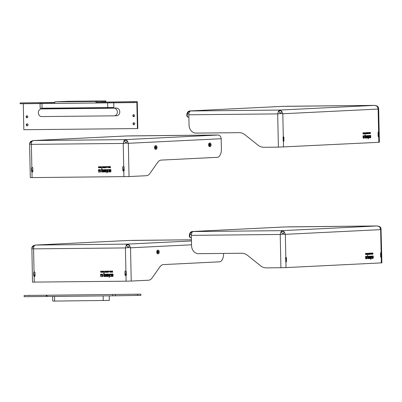 <?xml version="1.0" encoding="UTF-8"?>
<svg xmlns="http://www.w3.org/2000/svg" width="402" height="402" viewBox="0 0 402 402"><rect width="100%" height="100%" fill="white"/><g stroke="black" fill="none" stroke-linecap="round" stroke-linejoin="round"><path stroke-width="0.6" d="M140.876 294.163L140.901 295.369L112.731 295.822L24.16 296.681L24.135 295.475L140.876 294.163L24.135 295.475M46.396 296.455L46.371 295.249M47.049 296.49L47.024 295.284M112.731 295.822L112.706 294.616M115.495 295.751L115.469 294.545M107.143 295.877L52.637 296.435L52.732 301.058L54.642 301.078L109.349 300.394L109.254 295.857M28.281 295.369L30.14 295.339L28.281 295.369M135.017 294.284L136.876 294.254L135.017 294.284M137.735 295.525L137.71 294.319M137.404 128.57L137.826 128.55L137.263 101.621L133.675 101.796L133.69 102.6L136.861 102.445L137.404 128.57L23.829 129.725L23.286 103.721M20.115 103.756L20.1 102.952L40.285 102.746L40.3 103.55L20.115 103.756M54.878 102.46L20.1 102.952M26.296 124.876A1.005 0.854 -92.8 0 0 28.004 124.826A1.005 0.854 -92.8 0 0 26.296 124.876M27.316 123.886A1.005 0.854 -92.8 0 0 27.411 125.831M132.861 115.751A1.005 0.854 -92.8 0 0 134.57 115.701A1.005 0.854 -92.8 0 0 132.861 115.751M133.881 114.761A1.005 0.854 -92.8 0 0 133.977 116.706M26.125 116.836A1.005 0.854 -92.8 0 0 27.838 116.786A1.005 0.854 -92.8 0 0 26.125 116.836M27.145 115.846A1.005 0.854 -92.8 0 0 27.241 117.791M133.027 123.791A1.005 0.854 -92.8 0 0 134.735 123.741A1.005 0.854 -92.8 0 0 133.027 123.791M134.047 122.801A1.005 0.854 -92.8 0 0 134.142 124.746M43.707 108.826A3.819 3.251 87.2 0 1 43.813 108.821A3.819 3.251 87.2 0 1 43.924 108.816L116.444 108.078A3.819 3.251 87.2 0 1 119.776 111.801A3.819 3.251 87.2 0 1 116.716 115.716A3.819 3.251 87.2 0 1 116.605 115.716M114.178 115.836A3.819 3.251 -92.8 0 0 114.289 115.831A3.819 3.251 -92.8 0 0 117.349 111.922A3.819 3.251 -92.8 0 0 114.017 108.198L41.496 108.937A3.819 3.251 -92.8 0 0 41.386 108.942A3.819 3.251 -92.8 0 0 38.326 112.851A3.819 3.251 -92.8 0 0 41.657 116.575L114.178 115.836M133.69 102.6L40.3 103.55M113.766 102.801L113.861 107.384L107.731 107.57L40.14 108.218L40.044 103.595M112.922 102.822L40.436 103.56M109.635 102.902L109.62 102.098L133.675 101.796M113.49 102.002L113.51 102.806M40.285 102.746L41.2 102.796L41.215 103.6M137.263 101.621L95.937 102.239L95.917 101.435L105.821 100.937L67.727 101.299L54.868 101.852L54.883 102.656L41.2 102.796M101.002 101.987L105.837 101.741L105.821 100.937M85.973 101.249L65.707 101.455L85.973 101.249M54.868 101.852L95.917 101.435M109.62 102.098L95.937 102.239M158.272 253.803A1.809 0.95 89.4 0 0 159.182 251.964A1.809 0.95 89.4 0 0 158.217 250.185A1.809 0.95 89.4 0 0 157.282 252.004A1.809 0.95 89.4 0 0 158.252 253.803A1.809 0.95 89.4 0 0 158.272 253.803L157.74 253.808A1.809 0.95 -90.6 0 1 156.77 252.009A1.809 0.95 -90.6 0 1 157.7 250.19L158.217 250.185M158.217 251.19A0.804 0.422 -90.6 0 1 158.227 251.19A0.804 0.422 -90.6 0 1 158.654 251.989A0.804 0.422 -90.6 0 1 158.242 252.798A0.804 0.422 -90.6 0 1 157.81 252.004A0.804 0.422 -90.6 0 1 158.217 251.19M132.042 240.391L191.452 239.788L128.268 240.481A3.718 3.166 -92.8 0 0 128.168 240.486A3.718 3.166 -92.8 0 0 128.062 240.491M128.218 247.597A3.311 0.653 -55.4 0 0 129.399 245.195A3.311 2.598 161.2 0 0 126.173 245.275A3.311 0.588 52.6 0 1 128.218 247.597L130.529 247.803L129.399 245.195L127.288 244.12L126.173 245.275L125.414 247.933L128.218 247.597M125.896 270.978L126.359 271.717L126.419 274.817L125.992 275.566A0.804 0.683 87.2 0 1 125.037 274.832L124.972 271.732A0.804 0.683 87.2 0 1 125.896 270.978L125.414 247.933L33.562 248.868L33.833 246.21L35.436 245.054L33.105 245.858A3.311 0.588 -127.4 0 1 33.833 246.21A3.311 2.598 -18.8 0 0 31.889 248.577L33.562 248.868L34.044 271.913A0.804 0.683 87.2 0 1 34.999 272.646L35.064 275.747A0.804 0.683 87.2 0 1 34.14 276.501L33.713 275.757L33.647 272.662L34.044 271.913M191.558 244.798L130.529 247.803L131.228 281.063L126.107 281.194L32.492 282.109L31.889 248.577A3.311 2.663 17.2 0 1 31.944 247.516A3.311 2.663 17.2 0 1 31.949 247.511A3.311 3.311 0 0 1 33.1 245.858M34.406 271.858A0.804 0.683 -92.8 0 0 34.306 271.898L33.914 272.646L34.155 275.084A1.844 0.97 -90.6 0 1 34.718 275.712L34.989 276.129M125.746 270.928A0.804 0.683 -92.8 0 0 125.233 271.717L125.459 274.144A1.844 0.97 -90.6 0 1 126.057 274.782L126.339 275.204M107.982 276.47L106.711 276.486A0.382 0.327 87.2 0 1 106.374 276.104L106.344 274.506A0.387 0.327 87.2 0 1 106.62 274.119M107.038 274.536L106.781 275.023L107.907 275.013A0.387 0.332 87.2 0 1 108.244 275.395L108.259 276.089A0.382 0.327 87.2 0 1 107.942 276.476L106.625 276.491A0.382 0.327 87.2 0 1 106.289 276.109L106.259 274.511A0.387 0.327 87.2 0 1 106.575 274.119L108.133 274.104L108.143 274.526L106.947 274.541L108.143 274.526M107.666 276.048L107.646 275.41L106.791 275.42L106.997 276.058L107.58 276.053L107.56 275.41L106.791 275.42M109.098 277.34L108.887 274.099M110.279 276.45L109.339 275.521L109.369 276.963A0.377 0.322 87.2 0 1 109.058 277.345L108.801 274.099L109.309 274.094L109.6 275.109L110.168 274.084L110.721 274.079L109.922 275.476L110.781 276.445L110.193 276.455L109.339 275.521M109.6 275.109L110.254 274.084M101.379 274.677L101.289 274.174L102.671 274.159L102.721 276.531L102.309 276.531L102.284 275.209A0.543 0.462 -92.8 0 0 101.812 274.672L101.379 274.677L101.369 274.174M107.48 272.275L107.374 271.094L107.811 271.581L108.223 271.089L107.927 272.275L107.48 272.275L107.455 271.094M108.118 271.084L107.811 271.581M107.857 272.104L107.937 271.732L107.942 272.104L107.937 271.732L107.56 271.737L107.57 272.109L107.852 271.737L107.56 271.737M111.63 272.234L111.615 271.355L110.897 272.244L110.872 271.059L111.063 271.938L111.691 271.054L111.55 272.239L111.53 271.36M111.063 271.938L111.585 271.054M111.088 272.239L110.957 271.059M100.626 271.556L100.54 271.561C100.932 270.953 101.178 271.013 101.264 271.747C100.716 272.124 100.681 272.209 101.163 271.993L101.339 271.993C99.972 273.199 101.636 270.526 100.716 271.556L100.962 271.134M101.425 271.988C100.058 273.194 101.721 270.521 100.801 271.556M100.917 271.134L100.54 271.561L100.992 271.305M100.992 272.199L101.249 271.993M105.098 271.285L105.837 271.114L105.239 271.295L105.847 272.295L105.083 272.305L105.701 272.114L105.093 271.119M105.842 271.285L105.239 271.295M108.731 272.265L108.62 271.084L109.314 271.255L108.801 271.26L108.731 272.265L108.706 271.084M103.55 272.315L103.43 271.134M104.007 272.31L104.218 271.129L104.414 272.129L104.736 272.129L104.002 272.134M104.239 272.134L104.304 271.129M106.339 272.29L106.228 271.109L106.967 271.28L106.409 271.285L106.414 271.631L106.927 271.626L106.424 272.109L106.977 272.285L106.339 272.29L106.314 271.109M106.967 271.275L106.409 271.285M110.063 272.249L109.57 271.074L109.852 271.385L110.53 271.064L110.168 272.249L109.656 271.074M110.254 271.38L110.424 271.064M110.068 272.053L110.294 271.536L109.902 271.541L110.068 272.053L110.208 271.536L109.902 271.541M101.867 272.335L101.927 271.149L102.334 272.059L102.701 271.144L103.002 272.325L102.701 271.41L102.435 272.33L102.028 271.42L101.771 272.335L102.013 271.149M102.334 272.059L102.605 271.144M112.645 272.224L112.264 272.229L112.238 271.048M112.59 271.209L112.334 271.214L112.555 272.059L112.334 271.214M102.002 276.536L100.947 276.546A0.312 0.266 87.2 0 1 100.676 276.239L100.631 274.179L101.073 274.179L101.088 274.938L101.972 275.214L102.002 276.536L101.033 276.541A0.312 0.266 87.2 0 1 100.761 276.234L100.716 274.179M112.811 276.425L111.48 276.435L111.47 276.013M112.324 276.008L112.57 275.526L111.52 275.541A0.377 0.322 87.2 0 1 111.188 275.164L111.178 274.45A0.382 0.327 87.2 0 1 111.449 274.074M111.791 274.486L111.716 275.134L112.485 274.908L112.475 274.486L111.706 274.491L112.475 274.486M112.394 275.124L112.56 274.481M105.711 276.501L104.073 276.516A0.382 0.327 87.2 0 1 103.736 276.134L103.676 273.285L104.183 273.28L104.203 274.144L105.309 274.134A0.407 0.347 87.2 0 1 105.666 274.541L105.711 276.501L104.153 276.511A0.382 0.327 87.2 0 1 103.822 276.134L103.761 273.285M105.188 275.948L105.254 274.918L104.203 274.707L104.419 275.953L105.188 275.948L105.168 274.923L104.203 274.707M102.721 276.531L102.229 276.536L102.198 275.209A0.543 0.462 -92.8 0 0 101.726 274.677L101.299 274.677M107.902 272.275L107.399 272.28M105.847 272.295L105.083 272.305M105.62 272.119L105.012 271.29M103.455 272.315L103.349 271.139L103.374 272.32M104.741 272.305L103.922 272.315M106.927 271.797L106.419 271.802M106.977 272.285L106.254 272.29M102.907 272.325L102.616 271.415M102.339 272.33L102.028 271.42M112.525 272.059L112.51 271.214M112.264 272.229L112.153 271.048L112.57 271.043L112.595 272.229L112.178 272.229M111.093 274.455A0.382 0.327 87.2 0 1 111.409 274.074L113.042 274.053L113.083 276.043A0.382 0.327 87.2 0 1 112.766 276.425L111.394 276.44L111.384 276.018L112.49 275.792L112.485 275.531L111.434 275.541A0.377 0.322 87.2 0 1 111.108 275.169L111.178 274.45M131.228 281.063L148.589 280.209A12.06 6.337 89.4 0 0 152.177 277.847L159.84 266.953A12.06 6.337 -90.6 0 1 163.428 264.591L219.527 261.828A8.04 4.226 -90.6 0 0 223.582 253.582L223.577 253.431M110.781 276.445L110.193 276.455M101.339 271.993L100.987 272.37M109.314 271.255L108.801 271.26M156.082 149.303A1.809 0.95 89.4 0 0 156.996 147.464A1.809 0.95 89.4 0 0 156.026 145.685A1.809 0.95 89.4 0 0 155.092 147.504A1.809 0.95 89.4 0 0 156.061 149.303A1.809 0.95 89.4 0 0 156.082 149.303M155.569 149.308A1.809 0.95 -90.6 0 1 155.549 149.308A1.809 0.95 -90.6 0 1 154.579 147.509A1.809 0.95 -90.6 0 1 155.514 145.69L156.026 145.685M156.026 146.69A0.804 0.422 -90.6 0 1 156.036 146.69A0.804 0.422 -90.6 0 1 156.468 147.489A0.804 0.422 -90.6 0 1 156.051 148.298A0.804 0.422 -90.6 0 1 155.624 147.504A0.804 0.422 -90.6 0 1 156.026 146.69M210.125 146.64A1.809 0.95 89.4 0 0 211.04 144.805A1.809 0.95 89.4 0 0 210.07 143.022A1.809 0.95 89.4 0 0 209.135 144.841A1.809 0.95 89.4 0 0 210.105 146.64A1.809 0.95 89.4 0 0 210.125 146.64M209.613 146.645A1.809 0.95 -90.6 0 1 209.593 146.645A1.809 0.95 -90.6 0 1 208.623 144.846A1.809 0.95 -90.6 0 1 209.558 143.027L210.07 143.022M210.07 144.027A0.804 0.422 -90.6 0 1 210.08 144.027A0.804 0.422 -90.6 0 1 210.512 144.826A0.804 0.422 -90.6 0 1 210.095 145.635A0.804 0.422 -90.6 0 1 209.663 144.846A0.804 0.422 -90.6 0 1 210.07 144.027M29.758 143.017L29.698 144.072A3.311 2.598 -18.8 0 1 31.642 141.71A3.311 0.588 -127.4 0 0 30.914 141.358A3.311 3.311 0 0 0 29.758 143.011A3.311 2.663 17.2 0 0 29.758 143.017A3.311 2.663 17.2 0 0 29.698 144.072L31.371 144.363L31.642 141.71L33.245 140.549L125.097 139.62L123.987 140.77L123.223 143.434L126.027 143.092L128.338 143.303L127.208 140.69A3.311 2.598 161.2 0 0 123.987 140.77A3.311 0.588 52.6 0 1 126.027 143.092A3.311 0.653 -55.4 0 0 127.208 140.69L125.097 139.62L218.135 135.022L126.082 135.982A3.718 3.166 -92.8 0 0 125.977 135.987A3.718 3.166 -92.8 0 0 125.871 135.992M123.705 166.478L124.168 167.217L124.233 170.317L123.801 171.066A0.804 0.683 87.2 0 1 122.846 170.332L122.781 167.232A0.804 0.683 87.2 0 1 123.705 166.478L123.223 143.434L31.371 144.363L31.853 167.408A0.804 0.683 87.2 0 1 32.808 168.147L32.874 171.247A0.804 0.683 87.2 0 1 31.949 172.001L31.527 171.257L31.462 168.157L31.853 167.408M217.934 135.047A3.718 3.166 87.2 0 1 221.175 138.735L128.338 143.303L129.037 176.563L30.301 177.609L29.602 144.132M126.082 135.982L33.11 140.554L30.914 141.358M32.22 167.358A0.804 0.683 -92.8 0 0 32.12 167.398L31.728 168.147L31.969 170.584A1.844 0.97 -90.6 0 1 32.527 171.207L32.803 171.624M123.56 166.428A0.804 0.683 -92.8 0 0 123.047 167.217L123.273 169.644A1.844 0.97 -90.6 0 1 123.866 170.282L124.148 170.704M105.796 171.971L104.52 171.986A0.382 0.327 87.2 0 1 104.188 171.604L104.153 170.006A0.387 0.327 87.2 0 1 104.43 169.619M104.852 170.036L104.595 170.523L105.716 170.513A0.387 0.332 87.2 0 1 106.058 170.895L106.068 171.589A0.382 0.327 87.2 0 1 105.751 171.976L104.435 171.991A0.382 0.327 87.2 0 1 104.103 171.609L104.068 170.011A0.387 0.327 87.2 0 1 104.389 169.619L105.942 169.604L105.952 170.026L104.761 170.041L105.952 170.026M105.475 171.548L105.455 170.905L104.6 170.92L104.806 171.559L105.389 171.553L105.374 170.91L104.6 170.92M106.907 172.84L106.701 169.594M108.59 171.94L108.088 171.945L107.153 171.016L107.183 172.463A0.377 0.322 87.2 0 1 106.867 172.845L106.615 169.599L107.123 169.594L107.409 170.604L107.977 169.584L108.53 169.579L107.736 170.971L108.59 171.945L108.007 171.95L107.153 171.016M107.409 170.604L108.063 169.584M99.193 170.172L99.098 169.674L100.485 169.659L100.535 172.026L100.123 172.031L100.093 170.704A0.543 0.462 -92.8 0 0 99.621 170.167L99.193 170.172L99.183 169.674M105.751 167.77L105.294 167.775L105.269 166.594M105.932 166.584L105.691 167.775L105.208 167.78L105.183 166.594L105.625 167.076M105.666 167.604L105.746 167.232L105.751 167.599L105.746 167.232L105.374 167.237L105.379 167.609L105.666 167.604L105.374 167.237M108.796 167.74L108.686 166.559L108.872 167.438L109.505 166.549L109.525 167.734L109.424 166.855L108.796 167.74L108.771 166.559M108.872 167.438L109.399 166.554M98.435 167.056L98.349 167.061C98.746 166.453 98.987 166.513 99.073 167.242C98.525 167.624 98.495 167.704 98.977 167.493L99.153 167.488C97.786 168.694 99.45 166.026 98.525 167.056L98.771 166.634M99.239 167.488C97.867 168.694 99.53 166.021 98.611 167.051M98.731 166.634L98.349 167.061L98.807 166.8M98.807 167.694L99.063 167.493M102.907 166.785L103.646 166.609L103.048 166.795L103.656 167.639L102.892 167.805L103.515 167.614L102.907 166.619M103.651 166.785L103.048 166.795M106.54 167.765L106.429 166.584L107.123 166.574L106.61 166.76L106.63 167.765L106.515 166.579M101.269 167.815L101.244 166.634M101.817 167.81L102.203 166.624L102.224 167.629L102.55 167.805L101.817 167.634M102.048 167.634L102.113 166.624M104.148 167.785L104.038 166.604L104.781 166.78L104.218 166.785L104.741 167.292L104.229 167.297L104.239 167.609L104.791 167.785L104.148 167.785L104.123 166.604M104.781 166.775L104.218 166.785M107.877 167.75L107.379 166.574L107.661 166.885L108.344 166.564L107.977 167.75L107.465 166.574M108.063 166.88L108.238 166.564M107.877 167.554L108.108 167.031L107.711 167.041L107.877 167.554L108.022 167.036L107.711 167.041M100.812 167.82L100.51 166.91L100.148 167.825L99.927 166.915L99.58 167.835L99.822 166.649M99.676 167.835L99.736 166.649L100.148 167.559L100.415 166.644M110.455 167.724L110.073 167.724L110.047 166.544M110.404 166.709L110.143 166.714L110.364 167.559L110.404 166.709L110.143 166.714M99.812 172.036L98.756 172.046A0.312 0.266 87.2 0 1 98.485 171.739L98.445 169.679L98.882 169.674L98.897 170.433L99.786 170.714L99.812 172.036L98.842 172.041A0.312 0.266 87.2 0 1 98.57 171.734L98.525 169.679M110.62 171.92L109.289 171.935L109.284 171.513M110.138 171.503L110.379 171.026L109.329 171.036A0.377 0.322 87.2 0 1 109.002 170.664L108.987 169.951A0.382 0.327 87.2 0 1 109.264 169.569M109.6 169.986L109.53 170.629L110.294 170.408L110.284 169.981L109.52 169.991L110.284 169.981M110.203 170.619L110.369 169.981M103.52 171.996L101.882 172.016A0.382 0.327 87.2 0 1 101.55 171.634L101.49 168.785L101.997 168.78L102.013 169.644L103.123 169.634A0.407 0.347 87.2 0 1 103.48 170.036L103.52 171.996L101.967 172.011A0.382 0.327 87.2 0 1 101.636 171.629L101.575 168.785M102.997 171.443L103.063 170.413L102.018 170.207L102.229 171.453L102.997 171.443L102.977 170.418L102.018 170.207M100.535 172.026L100.038 172.031L100.008 170.709A0.543 0.462 -92.8 0 0 99.54 170.172L99.108 170.177M109.444 167.734L109.339 166.86M103.656 167.795L102.892 167.805M103.43 167.619L102.827 166.79M102.55 167.805L101.736 167.815M104.741 167.292L104.229 167.297M104.791 167.785L104.063 167.79M100.148 167.559L100.51 166.644L100.812 167.825L100.425 166.915M100.148 167.825L99.842 166.92M110.339 167.559L110.319 166.709M110.073 167.724L109.967 166.544L110.384 166.544L110.409 167.724L109.992 167.729M108.902 169.956A0.382 0.327 87.2 0 1 109.223 169.569L110.851 169.554L110.897 171.538A0.382 0.327 87.2 0 1 110.58 171.925L109.208 171.94L109.198 171.513L110.299 171.292L110.294 171.031L109.243 171.041A0.377 0.322 87.2 0 1 108.917 170.669L108.987 169.951M129.037 176.563L146.403 175.709A12.06 6.337 89.4 0 0 149.986 173.347L157.649 162.448A12.06 6.337 -90.6 0 1 161.237 160.091L217.336 157.328A8.04 4.226 -90.6 0 0 221.391 149.082L221.175 138.735M99.153 167.488L98.802 167.87M107.123 166.755L106.61 166.76M192.312 232.044L192.221 232.034A3.216 2.739 -92.8 0 0 189.945 234.411L189.533 234.286A3.718 3.166 87.2 0 1 192.302 231.512L193.231 231.552A3.718 1.955 89.4 0 0 191.357 235.366L191.573 245.712A8.04 6.839 87.2 0 0 198.583 253.682L241.602 253.245A12.06 10.261 87.2 0 1 247.531 255.365L260.526 265.747A12.06 10.261 -92.8 0 0 266.461 267.868L280.913 267.722L280.219 234.461L283.018 234.125A3.311 0.653 -55.4 0 0 284.199 231.723L282.093 230.647L280.978 231.803A3.311 0.588 52.6 0 1 283.018 234.125L285.335 234.331L284.199 231.723A3.311 2.598 161.2 0 0 280.978 231.803L280.219 234.461L191.357 235.366M377.568 225.959L284.897 226.954L192.302 231.517M285.912 261.968L285.541 258.134L285.817 257.375A0.804 0.422 -90.6 0 1 285.983 257.31A0.804 0.422 -90.6 0 1 286.415 258.094L286.475 261.194A0.804 0.422 -90.6 0 1 286.063 262.019A0.804 0.422 -90.6 0 1 285.912 261.968L286.028 267.591L381.9 262.853L381.011 228.311A3.311 3.311 0 0 0 379.759 226.648A3.311 0.653 124.6 0 1 379.82 227.014A3.311 2.598 -18.8 0 1 381.011 228.306A3.311 2.598 -18.8 0 1 381.011 228.311A3.311 2.598 -18.8 0 1 381.046 228.416M193.231 231.552L282.093 230.647L377.408 225.954L379.82 227.014L380.649 229.642L381.096 229.296M288.551 226.859A3.718 1.955 -90.6 0 1 288.591 226.859L377.453 225.954L379.759 226.648M381.131 252.682L381.227 257.275A0.804 0.422 -90.6 0 1 381.061 257.34A0.804 0.422 -90.6 0 1 380.634 256.556L380.568 253.456A0.804 0.422 -90.6 0 1 380.98 252.632A0.804 0.422 -90.6 0 1 381.131 252.682L380.649 229.642L285.335 234.331L285.817 257.375M286.028 267.591L280.913 267.722M285.591 260.581A1.844 1.568 87.2 0 1 285.752 260.536L285.983 258.099A0.804 0.422 89.4 0 0 285.767 257.421M380.619 255.893A1.844 1.568 87.2 0 1 380.694 255.873L380.99 255.416L380.704 252.687M369.961 257.089L370.152 258.159L369.961 258.551L369.247 258.587M370.056 256.18L370.066 256.597L369.227 256.853L370.272 257.461L370.096 258.546L369.277 258.587L369.071 258.215L369.041 256.617L369.232 256.22L370.197 256.174L370.202 256.597L369.473 256.632L369.368 257.119M369.85 257.491L369.242 257.516L369.368 258.154L369.865 258.134L369.971 257.707L369.378 257.516L369.368 258.154M370.951 257.561L370.674 259.396L370.609 256.154L370.92 256.139L371.106 257.144L371.453 256.109L371.79 256.094L371.312 257.506L371.845 258.461L371.483 258.481L370.951 257.561L370.79 259.396M371.654 256.099L371.172 257.506L371.483 258.476M370.785 256.144L371.106 257.144M366.106 256.873L366.247 256.873A0.543 0.286 89.4 0 0 366.247 256.873L366.116 256.873A0.543 0.286 89.4 0 0 366.116 256.873A0.543 0.286 89.4 0 0 366.106 256.873L365.971 256.381L366.825 256.34L366.875 258.707L366.569 258.722L366.539 257.401A0.543 0.286 89.4 0 0 366.252 256.873L365.981 256.883M366.689 256.345L366.569 258.717M370.091 253.154L369.885 254.35L369.699 253.18L369.82 253.662L370.227 253.149L370.021 254.345L369.724 254.36M370.001 253.808L369.714 253.818L369.83 254.19L369.825 253.818M365.353 253.783C366.167 252.406 365.287 255.154 365.74 254.205M368.634 254.411L368.297 254.426M368.614 253.23L368.247 253.421L368.755 253.225L368.388 253.421L368.77 254.411M370.76 253.124L370.473 253.315L370.604 254.32M367.946 254.27L367.584 254.461L367.755 253.275L368.086 254.441L367.584 254.466M369.327 254.205L369.021 254.391L368.996 253.215L369.453 253.371L369.106 253.386L369.433 253.888L369.126 254.21L369.468 254.376L369.021 254.396M371.458 253.561L371.162 253.572L371.373 254.084L371.267 253.572M373.021 253.969L372.674 254.21L372.654 253.034L372.915 253.019L372.679 254.215M372.739 253.19L372.89 254.039L372.739 253.19M366.137 257.134L366.292 258.732L365.75 258.757M365.699 256.396L365.714 257.149L366.403 257.406L366.428 258.727L365.609 258.456L365.564 256.401L365.835 256.386L365.85 257.144M373.086 256.029L372.935 258.406L372.227 258.441L372.217 258.019L372.79 257.989L372.89 257.511L372.237 257.546L372.026 256.466L372.217 256.074L373.227 256.024L373.267 258.009L373.071 258.401L372.227 258.446M372.89 257.511L372.212 257.541M372.875 256.466L372.267 256.491L372.277 257.129L372.885 256.888L372.875 256.466L372.403 256.486L372.277 257.129M368.353 256.265L368.579 258.617L367.674 258.662M367.614 255.436L367.634 256.295L368.458 256.26L368.674 256.657L368.719 258.617L367.704 258.667L367.438 255.441L367.75 255.426L367.77 256.29M368.116 256.833L367.639 256.858L367.659 257.888L368.393 258.074L368.252 256.833L367.775 256.858L367.78 258.099M372.287 254.23L372.267 253.36L371.885 254.255L371.86 253.069L371.986 253.943L372.368 253.044L372.393 254.23M365.614 253.516L365.594 253.773C366.157 252.722 365.152 255.431 365.986 254.195L365.75 254.587M365.599 254.416L365.875 254.2C365.428 255.154 366.302 252.401 365.488 253.783L365.74 253.345M368.629 254.235L368.388 253.421M370.498 254.325L370.473 253.139L370.9 253.3L370.584 253.315M367.353 254.481L367.217 253.3L367.242 254.486M371.317 254.285L371.167 253.104L371.483 253.406L371.649 253.084L371.433 254.28M366.307 253.612L366.202 254.536L366.453 253.335L366.599 254.245L366.815 253.32L367.016 254.496M366.674 253.597L366.664 254.511M366.9 254.501L366.765 253.597M366.554 254.516L366.408 253.612M189.533 234.286L189.463 234.627A3.216 1.618 106.8 0 0 190.216 237.622L190.633 237.748A3.216 1.618 106.8 0 0 190.925 237.783L191.407 237.758M191.412 234.341L189.945 234.411L189.875 234.753A3.216 1.618 106.8 0 0 190.633 237.748M189.789 111.465L189.699 111.454A3.216 2.739 -92.8 0 0 187.422 113.836L187.005 113.711A3.718 3.166 87.2 0 1 189.774 110.932L190.709 110.972A3.718 1.955 89.4 0 0 188.834 114.786L189.051 125.138A8.04 6.839 87.2 0 0 196.06 133.107L239.074 132.67A12.06 10.261 87.2 0 1 245.004 134.791L258.004 145.167A12.06 10.261 -92.8 0 0 263.933 147.288L278.39 147.142L277.692 113.882L280.495 113.545A3.311 0.653 -55.4 0 0 281.676 111.143L279.566 110.068L278.45 111.223A3.311 0.588 52.6 0 1 280.495 113.545L282.807 113.756L281.676 111.143A3.311 2.598 161.2 0 0 278.45 111.223L277.692 113.882L188.834 114.786M375.046 105.379L282.37 106.374L189.774 110.932M378.674 108.801L378.483 107.731A3.311 3.311 0 0 0 377.232 106.073A3.311 0.653 124.6 0 1 377.292 106.435A3.311 2.598 -18.8 0 1 378.483 107.726A3.311 2.598 -18.8 0 1 378.488 107.731A3.311 2.598 -18.8 0 1 378.518 107.836M190.709 110.972L279.566 110.068L374.88 105.374L377.292 106.435L378.121 109.063L378.573 108.716M286.023 106.279A3.718 1.955 -90.6 0 1 286.063 106.279L374.93 105.374L377.232 106.073M378.609 132.107L378.704 136.695A0.804 0.422 -90.6 0 1 378.538 136.765A0.804 0.422 -90.6 0 1 378.106 135.982L378.041 132.881A0.804 0.422 -90.6 0 1 378.453 132.057A0.804 0.422 -90.6 0 1 378.609 132.107L378.121 109.063L282.807 113.756L283.289 136.801A0.804 0.422 -90.6 0 1 283.455 136.73A0.804 0.422 -90.6 0 1 283.887 137.514L283.953 140.615A0.804 0.422 -90.6 0 1 283.536 141.439A0.804 0.422 -90.6 0 1 283.385 141.388L283.013 137.559L283.289 136.801M378.674 108.806L379.372 142.278L278.39 147.142M283.063 140.007A1.844 1.568 87.2 0 1 283.224 139.956L283.46 137.519A0.804 0.422 89.4 0 0 283.244 136.846M378.091 135.318A1.844 1.568 87.2 0 1 378.166 135.293L378.468 134.836L378.176 132.112M367.433 136.514L367.624 137.579L367.433 137.971L366.724 138.007M367.534 135.6L367.539 136.017L366.699 136.273L367.75 136.886L367.569 137.971L366.755 138.012L366.549 137.635L366.513 136.037L366.709 135.64L367.669 135.595L367.679 136.017L366.946 136.052L366.845 136.539M367.192 136.916L366.714 136.936L366.724 137.353L367.338 137.554L367.327 136.911L366.85 136.936L366.845 137.574M368.423 136.987L368.152 138.816L368.081 135.575L368.393 135.559L368.584 136.569L368.925 135.534L369.267 135.514L368.785 136.926L369.322 137.886L368.961 137.901L368.423 136.987L368.262 138.816M369.126 135.524L368.649 136.926L368.956 137.896M368.257 135.564L368.584 136.569M363.72 136.293L363.584 136.293A0.543 0.286 89.4 0 0 363.584 136.293A0.543 0.286 89.4 0 0 363.589 136.293L363.443 135.801L364.297 135.76L364.348 138.127L364.041 138.142L364.016 136.821A0.543 0.286 89.4 0 0 363.725 136.293A0.543 0.286 89.4 0 0 363.72 136.293L363.453 136.308M364.162 135.765L364.041 138.137M367.564 132.575L367.363 133.771L367.177 132.6L367.292 133.082L367.699 132.575L367.498 133.771L367.202 133.786M367.478 133.233L367.187 133.238L367.307 133.61L367.297 133.238M362.825 133.203C363.644 131.826 362.765 134.58 363.212 133.625M366.106 133.831L365.77 133.851M366.091 132.655L365.725 132.846L366.227 132.645L365.86 132.846L366.242 133.831M368.232 132.549L367.951 132.735L368.081 133.74M365.418 133.69L365.056 133.891M366.8 133.625L366.493 133.811L366.468 132.635L366.925 132.61L366.584 132.806L366.905 133.137L366.599 133.635L366.941 133.796L366.493 133.821M368.93 132.987L368.634 132.992L368.845 133.504L368.74 132.992M370.493 133.394L370.152 133.635L370.126 132.454L370.388 132.439L370.152 133.64M370.217 132.615L370.257 133.464L370.237 132.62M363.614 136.554L363.765 138.152L363.222 138.177M363.172 135.816L363.192 136.569L363.875 136.826L363.905 138.152L363.081 137.881L363.041 135.821L363.313 135.811L363.328 136.569M370.564 135.454L370.413 137.826L369.699 137.861L369.694 137.439L370.262 137.414L370.368 136.936L369.714 136.966L369.498 135.886L369.689 135.494L370.699 135.444L370.739 137.434L370.549 137.826L369.699 137.866M370.368 136.936L369.684 136.961M370.353 135.886L369.739 135.911L369.89 136.549L370.252 136.529L370.353 135.886L369.88 135.911L369.75 136.549M365.825 135.685L366.056 138.042L365.147 138.082M365.091 134.856L365.106 135.715L365.931 135.68L366.152 136.077L366.192 138.037L365.177 138.087L364.91 134.866L365.227 134.851L365.242 135.715M365.589 136.258L365.111 136.278L365.137 137.308L365.865 137.494L365.725 136.253L365.252 136.278L365.252 137.519M369.76 133.655L369.745 132.781L369.473 133.67M369.363 133.675L369.337 132.494L369.458 133.369L369.84 132.469L369.865 133.655M362.961 133.198L363.217 132.766M362.961 133.203C363.78 131.826 362.9 134.575 363.353 133.625L363.222 134.007M363.071 133.841L363.353 133.625M366.242 133.675L365.86 132.846M367.971 133.745L367.946 132.559L368.373 132.72L368.056 132.735M364.825 133.901L364.8 132.715L364.714 133.901M369.006 132.509L368.795 133.705L368.528 132.534L368.956 132.826L369.006 132.509M363.785 133.037L363.674 133.956L363.815 132.766L364.076 133.665L364.182 132.745L364.488 133.916M364.152 133.017L364.137 133.936M364.378 133.921L364.242 133.017M364.026 133.941L363.88 133.032M187.005 113.711L186.935 114.047A3.216 1.618 106.8 0 0 187.694 117.042L188.106 117.168A3.216 1.618 106.8 0 0 188.397 117.203L188.885 117.183M188.885 113.761L187.422 113.836L187.352 114.173A3.216 1.618 106.8 0 0 188.106 117.168M363.458 133.62C362.624 134.851 363.629 132.142 363.071 133.198L363.086 132.936M365.247 133.7L365.338 132.69L365.358 133.695M54.546 296.455L54.642 301.078M103.123 295.962L103.219 300.58M116.444 108.078L114.017 108.198M43.924 108.816L41.496 108.937M107.635 102.947L107.731 107.57M41.954 103.615L42.049 108.238M105.48 101.771L105.46 100.967M125.992 275.566L126.107 281.194M128.268 240.481L35.436 245.054L127.288 244.12L191.473 240.959M34.14 276.501L34.255 282.129M33.713 275.757L34.718 275.712M33.647 272.662L33.914 272.646M124.972 271.732L125.233 271.717M125.037 274.832L126.057 274.782M123.801 171.066L123.922 176.689M31.949 172.001L32.07 177.624M31.527 171.257L32.527 171.207M31.462 168.157L31.728 168.147M122.781 167.232L123.047 167.217M122.846 170.332L123.866 170.282M381.227 257.275L381.347 262.898M286.475 261.194L285.606 261.205M286.415 258.094L285.983 258.099M381.382 253.416L380.95 253.421M381.448 256.516L380.634 256.526M189.875 234.753L189.463 234.627M378.704 136.695L378.82 142.323M283.385 141.388L283.505 147.016M283.953 140.615L283.078 140.625M283.887 137.514L283.46 137.519M378.855 132.841L378.423 132.841M378.92 135.936L378.106 135.946M187.352 114.173L186.935 114.047M116.716 115.716L114.289 115.831M43.813 108.821L41.386 108.942M31.788 248.637L31.949 247.516M128.168 240.486L35.321 245.054M155.549 149.308L156.061 149.303M209.593 146.645L210.105 146.64M125.977 135.987L33.135 140.554M216.929 135.007L129.856 135.891M192.221 232.034L192.211 231.532M284.787 226.954L192.422 231.502M189.699 111.454L189.689 110.952M282.264 106.379L189.895 110.927"/></g></svg>
